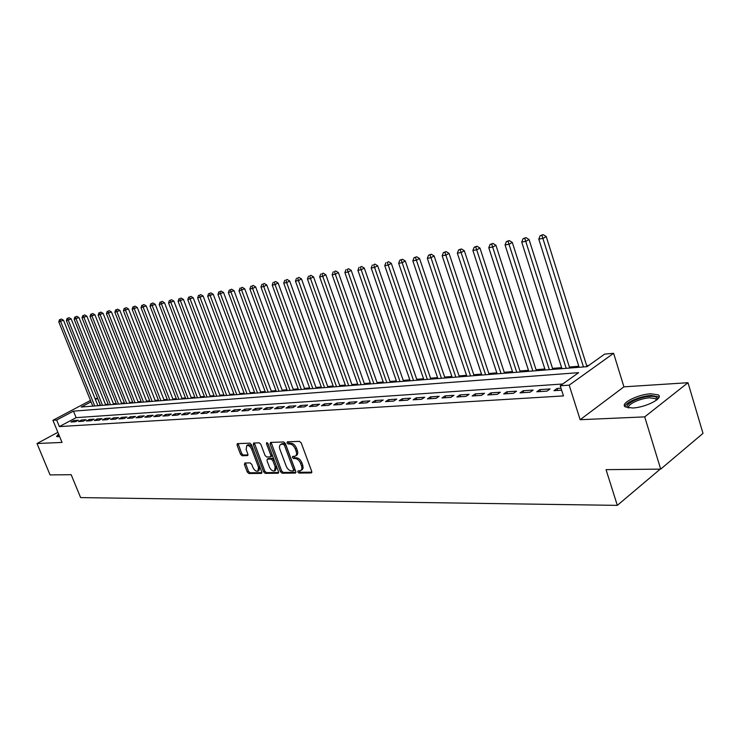 <?xml version="1.0" encoding="UTF-8"?>
<svg xmlns="http://www.w3.org/2000/svg" width="740" height="740" viewBox="0 0 740 740"><rect width="100%" height="100%" fill="white"/><g stroke="black" fill="none" stroke-linecap="round" stroke-linejoin="round"><path stroke-width="1.11" d="M297.795 471.981L298.988 473.064L311.142 472.953L311.716 471.371L301.226 442.927L299.487 441.373L287.388 441.808L287 442.936L288.202 444.009L289.756 443.954C292.06 444.185 293.891 445.822 295.251 448.875L296.12 451.233C296.934 453.74 296.611 455.387 295.168 456.182L292.614 456.423L292.411 457.496L293.604 458.569L295.168 458.541C297.48 458.791 299.312 460.437 300.653 463.481L301.901 467.218L301.809 469.262L300.588 470.696L297.998 470.918L297.795 471.981M298.895 470.871L300.172 472.286L311.845 472.175M288.11 441.789L289.405 443.26L290.959 443.204L289.756 443.954M293.521 456.367L294.807 457.81L296.361 457.783L295.168 458.541M58.534 433.936L56.573 436.48L59.625 436.582M632.46 407.99C645.493 407.629 664.224 398.009 658.174 394.846L650.793 393.8C637.815 394.291 619.519 403.651 625.328 406.907L632.46 407.99M244.894 463.009L244.422 464.517L247.28 472.037L248.89 473.507L261.266 473.397L261.757 471.889L251.461 444.648L249.833 443.158L237.3 443.649L237.05 445.138L240.528 454.286L242.128 455.757L247.604 455.581L247.854 454.092L246.124 449.532L246.809 445.517C248.732 445.203 250.37 446.479 251.748 449.365L258.519 467.273L257.853 471.204C255.92 471.519 254.264 470.233 252.886 467.356L251.767 464.387L250.148 462.907L244.894 463.009M562.724 383.995L76.118 417.647L59.357 426.592L56.666 420.033L52.919 420.292L90.483 400.442M660.691 469.132L644.716 416.879L687.996 382.71L703 433.381L660.691 469.132L606.051 469.65L617.317 505.365L80.614 497.595L71.169 474.71L50.07 474.913L37 443.528L62.031 442.428L52.919 420.292M687.996 382.71L623.922 386.835L580.151 419.71L644.716 416.879M580.151 419.71L569.19 385.161L560.226 385.771L578.634 372.655L73.473 411.144L56.666 420.033M59.357 426.592L563.464 395.909L560.226 385.771M280.442 471.695L282.107 473.212L295.232 473.091L295.787 471.528L285.353 443.473L283.651 441.947L270.581 442.418L270.063 444L280.442 471.695L281.625 470.936L283.291 472.453L295.917 472.333M278 473.249L265.253 473.36L263.625 471.861L253.321 444.583L253.579 443.066L259.194 442.825L260.85 444.315L265.05 455.489L266.705 456.996L270.572 456.858L270.849 455.35L266.465 443.658L266.659 442.585L267.982 443.602L278.518 471.713L278 473.249L278.573 472.888M57.877 432.327L37 443.528M561.003 388.223L556.998 388.482L553.936 390.664L561.632 390.165M536.796 391.775L547.036 391.108L550.088 388.944L539.858 389.619L536.796 391.775M520.063 392.866L530.053 392.209L533.115 390.072L523.125 390.729L520.063 392.866M503.718 393.921L513.477 393.292L516.538 391.164L506.78 391.812L503.718 393.921M487.752 394.957L497.289 394.337L500.351 392.237L490.814 392.875L487.752 394.957M472.148 395.974L481.472 395.373L484.534 393.292L475.219 393.911L472.148 395.974M456.904 396.964L466.006 396.372L469.077 394.318L459.966 394.92L456.904 396.964M441.993 397.935L450.891 397.352L453.962 395.317L445.055 395.909L441.993 397.935M427.406 398.879L436.119 398.314L439.181 396.298L430.467 396.871L427.406 398.879M413.142 399.804L421.671 399.249L424.723 397.26L416.204 397.824L413.142 399.804M399.193 400.71L407.527 400.174L410.589 398.194L402.246 398.749L399.193 400.71M385.54 401.598L393.699 401.071L396.751 399.11L388.593 399.656L385.54 401.598M372.164 402.468L380.157 401.95L383.209 400.007L375.217 400.534L372.164 402.468M359.085 403.319L366.901 402.81L369.945 400.886L362.128 401.404L359.085 403.319M346.264 404.151L353.924 403.651L356.967 401.746L349.299 402.255L346.264 404.151M333.712 404.965L341.214 404.475L344.248 402.588L336.746 403.087L333.712 404.965M321.41 405.761L328.764 405.279L331.788 403.42L324.435 403.901L321.41 405.761M309.357 406.547L316.563 406.075L319.588 404.225L312.382 404.706L309.357 406.547M297.545 407.315L304.603 406.852L307.618 405.021L300.56 405.492L297.545 407.315M285.964 408.064L292.883 407.611L295.898 405.798L288.97 406.26L285.964 408.064M274.614 408.804L281.394 408.36L284.401 406.556L277.611 407.009L274.614 408.804M263.477 409.525L270.128 409.091L273.125 407.305L266.465 407.749L263.477 409.525M252.553 410.228L259.083 409.812L262.071 408.045L255.541 408.471L252.553 410.228M241.832 410.931L248.242 410.515L251.221 408.757L244.811 409.183L241.832 410.931M231.324 411.607L237.605 411.2L240.583 409.47L234.293 409.886L231.324 411.607M221.001 412.282L227.171 411.884L230.131 410.154L223.961 410.571L221.001 412.282M210.872 412.939L216.931 412.541L219.882 410.839L213.823 411.236L210.872 412.939M200.929 413.586L206.876 413.197L209.818 411.505L203.87 411.903L200.929 413.586M191.161 414.215L197.006 413.836L199.939 412.161L194.093 412.55L191.161 414.215M181.578 414.844L187.312 414.465L190.236 412.8L184.501 413.188L181.578 414.844M172.152 415.454L177.785 415.085L180.708 413.438L175.065 413.808L172.152 415.454M162.902 416.056L168.433 415.695L171.347 414.058L165.806 414.428L162.902 416.056M153.809 416.639L159.248 416.287L162.143 414.668L156.704 415.029L153.809 416.639M144.874 417.221L150.22 416.879L153.106 415.269L147.76 415.621L144.874 417.221M136.095 417.795L141.349 417.453L144.226 415.852L138.972 416.204L136.095 417.795M127.465 418.35L132.626 418.017L135.494 416.435L130.333 416.777L127.465 418.35M118.974 418.905L124.052 418.572L126.91 416.999L121.832 417.342L118.974 418.905M110.63 419.45L115.625 419.118L118.474 417.564L113.479 417.897L110.63 419.45M102.425 419.978L107.337 419.663L110.177 418.109L105.265 418.442L102.425 419.978M94.359 420.505L99.178 420.19L102.009 418.655L97.181 418.979L94.359 420.505M86.413 421.023L91.159 420.709L93.98 419.182L89.235 419.497L86.413 421.023M78.607 421.523L83.278 421.227L86.09 419.71L81.409 420.024L78.607 421.523M78.32 420.228L73.713 420.533L70.92 422.022L75.517 421.726L78.32 420.228M588.735 365.468L586.663 365.634M578.791 366.263L569.393 367.022M561.623 367.651L552.53 368.381M544.853 369.001L536.056 369.704M528.471 370.315L519.952 371.008M512.459 371.61L504.218 372.276M496.808 372.868L488.826 373.515M481.509 374.098L473.776 374.727M466.542 375.31L459.05 375.911M451.9 376.484L444.648 377.067M437.571 377.641L430.55 378.205M423.558 378.769L416.74 379.315M409.831 379.879L403.226 380.406M396.39 380.961L389.999 381.47M383.228 382.016L377.03 382.515M370.342 383.061L364.33 383.542M357.707 384.079L351.879 384.541M345.33 385.068L339.679 385.531M333.194 386.049L327.718 386.493M321.299 387.011L315.989 387.436M309.635 387.945L304.482 388.361M298.192 388.87L293.197 389.268M286.972 389.776L282.125 390.165M275.964 390.655L271.266 391.035M265.161 391.534L260.6 391.895M254.56 392.385L250.139 392.736M244.154 393.227L239.862 393.569M233.933 394.05L229.77 394.383M223.896 394.855L219.863 395.179M214.036 395.65L210.123 395.965M204.36 396.427L200.559 396.733M194.851 397.195L191.161 397.491M185.5 397.944L181.929 398.231M176.314 398.684L172.855 398.962M167.286 399.415L163.929 399.683M158.416 400.127L155.16 400.396M149.693 400.83L146.529 401.089M141.109 401.524L138.047 401.774M132.673 402.199L129.703 402.44M124.376 402.875L121.49 403.106M116.208 403.531L113.414 403.753M108.179 404.179L105.469 404.392M100.279 404.817L98.577 405.659M617.317 505.365L659.433 469.798L659.229 469.151M95.062 398.61L97.55 398.398L95.432 399.517M100.141 404.826L97.55 398.398M91.048 401.839L81.206 407.046L587.051 366.661L604.691 354.09L613.608 353.313L569.19 385.161M623.922 386.835L613.608 353.313M76.118 417.647L73.473 411.144M556.998 388.482L557.618 390.424M539.858 389.619L540.477 391.534M523.125 390.729L523.744 392.625M506.78 391.812L507.399 393.689M490.814 392.875L491.434 394.725M475.219 393.911L475.829 395.733M459.966 394.92L460.576 396.723M445.055 395.909L445.665 397.695M430.467 396.871L431.078 398.638M416.204 397.824L416.805 399.563M402.246 398.749L402.847 400.47M388.593 399.656L389.185 401.358M375.217 400.534L375.809 402.227M362.128 401.404L362.72 403.078M349.299 402.255L349.891 403.911M336.746 403.087L337.329 404.725M324.435 403.901L325.026 405.529M312.382 404.706L312.964 406.306M300.56 405.492L301.143 407.074M288.97 406.26L289.553 407.832M277.611 407.009L278.185 408.563M266.465 407.749L267.038 409.294M255.541 408.471L256.105 409.997M244.811 409.183L245.384 410.7M234.293 409.886L234.858 411.385M223.961 410.571L224.525 412.05M213.823 411.236L214.387 412.707M203.87 411.903L204.434 413.355M194.093 412.55L194.657 413.993M184.501 413.188L185.056 414.613M175.065 413.808L175.621 415.223M165.806 414.428L166.352 415.825M156.704 415.029L157.25 416.417M147.76 415.621L148.305 416.999M138.972 416.204L139.508 417.573M130.333 416.777L130.869 418.128M121.832 417.342L122.368 418.683M113.479 417.897L114.016 419.229M105.265 418.442L105.792 419.756M97.181 418.979L97.708 420.283M89.235 419.497L89.753 420.801M81.409 420.024L81.937 421.31M73.713 420.533L74.231 421.809M301.171 470.325L302.521 469.382L303.141 467.745L302.716 465.053L301.522 465.821M296.361 457.783C298.673 458.032 300.505 459.679 301.846 462.713L302.716 465.053M295.732 455.822L296.361 455.424C297.813 454.628 298.127 452.982 297.323 450.475L296.12 451.233M290.959 443.204C293.262 443.436 295.094 445.073 296.453 448.116L297.323 450.475M271.127 442.391L281.625 470.936M293.188 470.936L293.577 469.845L284.419 445.249L283.235 444.176L280.849 444.398C279.415 445.193 279.1 446.84 279.914 449.328L286.158 466.061C287.49 469.049 289.294 470.677 291.569 470.954L293.188 470.936M294.381 470.168L294.761 469.077L293.577 469.845M281.514 443.982L284.438 443.436L285.621 444.5L294.761 469.077M278.656 472.499L266.437 472.62L265.253 473.36M254.366 443.001L264.8 471.121L266.437 472.62M270.738 456.756L271.765 456.118L272.043 454.601L267.75 443.158M269.397 467.042C270.803 469.974 272.496 471.269 274.485 470.945L275.197 466.949L272.801 460.567L271.136 459.05L267.269 459.179L267.001 460.678L269.397 467.042M274.929 470.659L275.668 470.187L276.39 466.2L275.197 466.949M268.305 458.532L272.329 458.31L273.994 459.818L276.39 466.2M258.26 470.945L259.028 470.464L259.703 466.533L258.519 467.273M247.613 445.036L248.002 444.796C249.917 444.472 251.563 445.757 252.941 448.634L259.703 466.533M238.095 443.584L241.712 453.555L243.312 455.026L248.002 454.906M245.458 463L248.455 471.297L250.064 472.777L261.904 472.657M586.987 366.67L546.231 236.532L543.123 238.363L538.785 239.113L579.115 367.299M583.471 366.947L541.911 235.357L543.16 234.636L540.182 235.662L541.911 235.357M538.785 239.113L540.182 235.662M543.16 234.636L546.231 236.532M628.251 407.851C622.543 405.178 638.583 396.779 650.062 396.363C654.252 396.168 656.648 396.807 657.24 398.259L657.018 399.711M656.491 400.137L655.696 398.694L649.794 397.833C640.026 398.185 625.938 404.983 628.926 407.934M659.1 396.982L651.228 395.465C640.683 395.9 625.124 402.514 624.995 406.649M58.238 436.757L59.126 435.379M58.96 434.954L57.045 436.702M569.717 368.048L529.063 239.51L525.946 241.323L521.719 242.054L561.947 368.668M566.202 368.326L524.771 238.354L526.02 237.632L523.078 238.65L524.771 238.354M521.719 242.054L523.078 238.65M526.02 237.632L529.063 239.51M552.854 369.389L512.302 242.415L509.185 244.219L505.05 244.931L545.177 370.009M549.33 369.676L508.047 241.277L509.287 240.565L506.391 241.573L508.047 241.277M505.05 244.931L506.391 241.573M509.287 240.565L512.302 242.415M536.38 370.712L495.93 245.255L492.812 247.04L488.779 247.733L528.795 371.314M532.856 370.99L491.702 244.135L492.951 243.423L490.093 244.422L491.702 244.135M488.779 247.733L490.093 244.422M492.951 243.423L495.93 245.255M520.276 371.998L479.946 248.03L476.828 249.796L472.888 250.481L512.783 372.59M516.751 372.276L475.746 246.929L476.995 246.217L474.174 247.197L475.746 246.929M472.888 250.481L474.174 247.197M476.995 246.217L479.946 248.03M504.532 373.247L464.322 250.74L461.205 252.488L457.357 253.154L497.132 373.839M501.008 373.534L460.16 249.648L461.409 248.945L458.624 249.917L460.16 249.648M457.357 253.154L458.624 249.917M461.409 248.945L464.322 250.74M489.149 374.477L449.06 253.385L445.943 255.124L442.178 255.772L481.823 375.06M485.625 374.764L444.925 252.312L446.174 251.618L443.417 252.571L444.925 252.312M442.178 255.772L443.417 252.571M446.174 251.618L449.06 253.385M474.09 375.68L434.139 255.966L431.022 257.696L427.35 258.334L466.857 376.262M470.566 375.966L430.033 254.911L431.281 254.227L428.562 255.171L430.033 254.911M427.35 258.334L428.562 255.171M431.281 254.227L434.139 255.966M459.374 376.854L419.552 258.5L416.435 260.212L412.837 260.841L452.214 377.428M455.849 377.141L415.473 257.455L416.722 256.78L414.03 257.714L415.473 257.455M412.837 260.841L414.03 257.714M416.722 256.78L419.552 258.5M444.962 378.011L405.279 260.979L402.171 262.682L398.657 263.283L437.895 378.575M441.447 378.288L401.228 259.943L402.477 259.268L399.822 260.193L401.228 259.943M398.657 263.283L399.822 260.193M402.477 259.268L405.279 260.979M430.865 379.13L391.321 263.394L388.213 265.087L384.772 265.679L423.872 379.694M427.35 379.417L387.298 262.386L388.546 261.71L387.298 262.386M384.772 265.679L385.929 262.626M388.546 261.71L391.321 263.394M417.055 380.231L377.659 265.762L374.56 267.436L371.193 268.019L410.145 380.786M413.549 380.517L373.672 264.763L374.912 264.097L373.672 264.763M371.193 268.019L372.322 265.003M374.912 264.097L377.659 265.762M403.541 381.313L364.293 268.084L361.194 269.749L357.901 270.313L396.705 381.858M400.035 381.59L361.194 269.749L360.334 267.094L361.573 266.437L360.334 267.094M357.901 270.313L359.011 267.325M361.573 266.437L364.293 268.084M390.304 382.367L351.204 270.35L348.115 272.006L344.886 272.561L383.542 382.913M386.807 382.645L348.115 272.006L347.273 269.379L348.512 268.722L347.273 269.379M344.886 272.561L345.978 269.601M348.512 268.722L351.204 270.35M377.345 383.403L338.393 272.579L335.303 274.216L332.149 274.753L370.647 383.94M373.848 383.681L335.303 274.216L334.48 271.617L335.72 270.96L334.48 271.617M332.149 274.753L333.222 271.839M335.72 270.96L338.393 272.579M364.635 384.421L325.841 274.753L322.76 276.371L319.671 276.908L358.021 384.948M361.148 384.698L322.76 276.371L321.965 273.8L323.195 273.153L321.965 273.8M319.671 276.908L320.725 274.022M323.195 273.153L325.841 274.753M352.194 385.411L313.547 276.88L310.476 278.499L307.442 279.017L345.636 385.938M348.707 385.688L310.476 278.499L309.69 275.946L310.92 275.308L309.69 275.946M307.442 279.017L308.478 276.159M310.92 275.308L313.547 276.88M339.984 386.391L301.504 278.971L298.433 280.571L295.464 281.089L333.5 386.9M336.515 386.668L298.433 280.571L297.674 278.046L298.904 277.407L297.674 278.046M295.464 281.089L296.49 278.259M298.904 277.407L301.504 278.971M328.024 387.344L289.701 281.015L286.639 282.606L283.725 283.115L321.604 387.853M324.555 387.621L286.639 282.606L285.899 280.108L287.12 279.47L285.899 280.108M283.725 283.115L284.733 280.312M287.12 279.47L289.701 281.015M316.295 388.278L278.129 283.022L275.077 284.604L272.218 285.094L309.94 388.787M312.835 388.555L275.077 284.604L274.355 282.125L275.576 281.496L274.355 282.125M272.218 285.094L273.208 282.319M275.576 281.496L278.129 283.022M304.788 389.194L266.779 284.993L263.736 286.556L260.943 287.037L298.498 389.703M301.337 389.471L263.736 286.556L263.033 284.104L264.254 283.476L263.033 284.104M260.943 287.037L261.914 284.299M264.254 283.476L266.779 284.993M293.502 390.1L255.661 286.926L252.627 288.48L249.88 288.952L287.277 390.591M290.062 390.368L252.627 288.48L251.933 286.038L253.154 285.418L251.933 286.038M249.88 288.952L250.832 286.232M253.154 285.418L255.661 286.926M282.43 390.979L244.746 288.813L239.029 290.82L276.27 391.469M278.999 391.257L241.721 290.358L241.046 287.943L242.257 287.333L241.046 287.943M239.029 290.82L239.973 288.128M242.257 287.333L244.746 288.813M271.562 391.849L234.044 290.672L228.383 292.661L265.466 392.339M268.139 392.126L231.028 292.198L230.371 289.812L231.583 289.201L230.371 289.812M228.383 292.661L229.317 289.997M231.583 289.201L234.044 290.672M260.906 392.7L223.545 292.494L217.949 294.455L254.856 393.18M257.492 392.977L220.538 294.011L219.9 291.643L221.103 291.033L219.9 291.643M217.949 294.455L218.864 291.819M221.103 291.033L223.545 292.494M250.435 393.532L213.24 294.279L207.7 296.222L244.45 394.013M247.031 393.81L210.243 295.787L209.614 293.438L210.817 292.837L209.614 293.438M207.7 296.222L208.597 293.614M210.817 292.837L213.24 294.279M240.158 394.355L203.13 296.028L197.645 297.961L234.228 394.827M236.763 394.624L200.142 297.526L199.532 295.204L200.725 294.603L199.532 295.204M197.645 297.961L198.533 295.371M200.725 294.603L203.13 296.028M230.066 395.16L193.205 297.757L187.766 299.663L224.192 395.632M226.681 395.428L190.217 299.238L189.625 296.934L190.818 296.342L189.625 296.934M187.766 299.663L188.644 297.101M190.818 296.342L193.205 297.757M220.15 395.956L183.455 299.441L178.072 301.337L214.332 396.418M216.783 396.224L180.486 300.921L179.903 298.627L181.087 298.044L179.903 298.627M178.072 301.337L178.941 298.803M181.087 298.044L183.455 299.441M210.419 396.733L173.881 301.106L168.554 302.975L204.647 397.195M207.052 397.001L170.922 302.568L170.357 300.301L171.541 299.719L170.357 300.301M168.554 302.975L169.404 300.468M171.541 299.719L173.881 301.106M200.855 397.491L164.483 302.734L159.211 304.593L195.138 397.954M197.497 397.759L161.533 304.186L160.978 301.939L162.153 301.356L160.978 301.939M159.211 304.593L160.044 302.105M162.153 301.356L164.483 302.734M191.457 398.24L155.252 304.334L150.026 306.175L185.796 398.694M188.117 398.509L152.301 305.786L151.765 303.548L152.94 302.975L151.765 303.548M150.026 306.175L150.849 303.705M152.94 302.975L155.252 304.334M182.216 398.98L146.178 305.907L141.007 307.729L176.61 399.434M178.886 399.249L143.246 307.35L142.718 305.13L143.884 304.556L142.718 305.13M141.007 307.729L141.821 305.287M143.884 304.556L146.178 305.907M173.142 399.702L137.261 307.452L132.136 309.264L167.573 400.146M169.821 399.97L134.338 308.885L133.82 306.684L134.995 306.11L133.82 306.684M132.136 309.264L132.941 306.841M134.995 306.11L137.261 307.452M164.215 400.423L128.501 308.978L123.423 310.763L158.702 400.858M160.904 400.682L125.587 310.393L125.079 308.21L126.244 307.646L125.079 308.21M123.423 310.763L124.218 308.358M126.244 307.646L128.501 308.978M155.437 401.117L119.889 310.467L114.857 312.243L149.98 401.552M152.144 401.385L116.985 311.873L116.495 309.709L117.651 309.154L116.495 309.709M114.857 312.243L115.644 309.857M117.651 309.154L119.889 310.467M146.816 401.811L111.425 311.938L106.44 313.695L141.396 402.236M143.523 402.07L108.53 313.335L108.049 311.189L109.206 310.634L108.049 311.189M106.44 313.695L107.217 311.337M109.206 310.634L111.425 311.938M138.325 402.486L103.1 313.381L98.161 315.12L132.96 402.911M135.05 402.745L100.224 314.768L99.752 312.641L100.899 312.086L99.752 312.641M98.161 315.12L98.929 312.779M100.899 312.086L103.1 313.381M129.981 403.152L94.914 314.796L90.021 316.526L124.653 403.578M126.716 403.411L92.047 316.174L91.584 314.065L92.731 313.519L91.584 314.065M90.021 316.526L90.779 314.204M92.731 313.519L94.914 314.796M121.776 403.809L86.867 316.193L82.02 317.904L116.495 404.225M118.52 404.068L84.008 317.562L83.555 315.471L84.702 314.925L83.555 315.471M82.02 317.904L82.76 315.61M84.702 314.925L86.867 316.193M113.692 404.456L78.949 317.571L74.148 319.264L108.456 404.873M110.454 404.706L76.1 318.931L75.665 316.85L76.803 316.304L75.665 316.85M74.148 319.264L74.879 316.988M76.803 316.304L78.949 317.571M105.746 405.085L71.16 318.921L66.397 320.605L100.557 405.502M102.518 405.344L68.321 320.272L67.895 318.209L69.033 317.664L67.895 318.209M66.397 320.605L67.127 318.339M69.033 317.664L71.16 318.921M97.921 405.714L63.501 320.244L58.784 321.918L92.778 406.121M94.711 405.964L60.671 321.586L60.255 319.541L61.383 319.005L60.255 319.541M58.784 321.918L59.496 319.671M61.383 319.005L63.501 320.244M300.172 472.286L298.988 473.064M289.405 443.26L288.202 444.009M294.807 457.81L293.604 458.569M301.846 462.713L300.653 463.481M296.453 448.116L295.251 448.875M311.762 472.546L311.142 472.953M271.266 443.26L270.063 444M295.834 472.712L295.232 473.091M283.291 472.453L282.107 473.212M285.621 444.5L284.419 445.249M284.438 443.436L283.235 444.176M282.819 443.491L281.616 444.231M264.8 471.121L263.625 471.861M254.514 443.852L253.321 444.583M272.043 454.601L270.849 455.35M267.593 442.964L266.465 443.658M273.994 459.818L272.801 460.567M272.329 458.31L271.136 459.05M268.703 458.384L267.51 459.133M252.941 448.634L251.748 449.365M247.891 455.313L247.382 455.627M243.312 455.026L242.128 455.757M241.712 453.555L240.528 454.286M238.234 444.425L237.05 445.138M261.812 473.054L261.266 473.397M250.064 472.777L248.89 473.507M248.455 471.297L247.28 472.037M245.597 463.786L244.422 464.517M294.566 470.141L293.502 470.825M282.042 443.649L280.849 444.398M268.463 458.439L267.269 459.179M248.002 444.796L246.809 445.517M656.436 399.6L657.24 398.259M656.204 400.358L655.696 398.694"/></g></svg>
